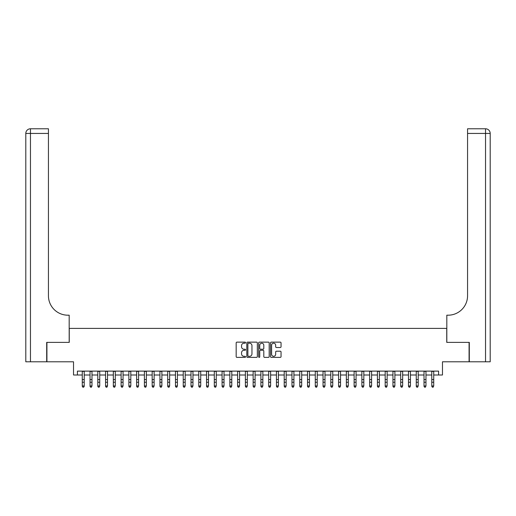 <?xml version="1.0" encoding="UTF-8"?>
<svg xmlns="http://www.w3.org/2000/svg" width="516" height="516" viewBox="0 0 516 516"><rect width="100%" height="100%" fill="white"/><g stroke="black" fill="none" stroke-linecap="round" stroke-linejoin="round"><path stroke-width="0.77" d="M245.571 342.669A0.535 0.535 0 0 0 245.042 342.134L236.941 342.134A0.761 0.761 0 0 0 236.173 342.895L236.173 356.62A0.761 0.761 0 0 0 236.941 357.382L245.042 357.382A0.535 0.535 0 0 0 245.571 356.846A0.535 0.535 0 0 0 245.042 356.311L243.991 356.311A2.438 2.438 0 0 1 241.553 353.873L241.553 352.731A2.438 2.438 0 0 1 243.991 350.293L245.042 350.293A0.535 0.535 0 0 0 245.571 349.758A0.535 0.535 0 0 0 245.042 349.222L243.991 349.222A2.438 2.438 0 0 1 241.553 346.784L241.553 345.636A2.438 2.438 0 0 1 243.991 343.198L245.042 343.198A0.535 0.535 0 0 0 245.571 342.669M280.278 347.507A0.761 0.761 0 0 0 281.046 346.746L281.046 342.895A0.761 0.761 0 0 0 280.278 342.134L271.287 342.134A0.761 0.761 0 0 0 270.519 342.895L270.519 356.62A0.761 0.761 0 0 0 271.287 357.382L280.278 357.382A0.761 0.761 0 0 0 281.046 356.62L281.046 351.97A0.761 0.761 0 0 0 280.278 351.202L276.434 351.202A0.761 0.761 0 0 0 275.667 351.97L275.667 354.273A2.038 2.038 0 0 1 273.628 356.311A2.038 2.038 0 0 1 271.59 354.273L271.59 345.236A2.038 2.038 0 0 1 273.628 343.198A2.038 2.038 0 0 1 275.667 345.236L275.667 346.746A0.761 0.761 0 0 0 276.434 347.507L280.278 347.507M77.413 374.997L77.413 371.114L438.587 371.114L438.587 374.997L442.47 374.997L442.47 361.793L469.076 361.793L469.076 342.379L446.74 342.379L446.74 328.395L69.26 328.395L69.26 342.379L46.924 342.379L46.924 361.793L73.53 361.793L73.53 374.997L82.27 374.997M257.336 342.895A0.761 0.761 0 0 0 256.568 342.134L247.577 342.134A0.761 0.761 0 0 0 246.809 342.895L246.809 356.62A0.761 0.761 0 0 0 247.577 357.382L256.568 357.382A0.761 0.761 0 0 0 257.336 356.62L257.336 342.895M259.432 342.134L268.423 342.134A0.761 0.761 0 0 1 269.191 342.895L269.191 356.62A0.761 0.761 0 0 1 268.423 357.382L264.573 357.382A0.761 0.761 0 0 1 263.811 356.62L263.811 351.054A0.761 0.761 0 0 0 263.05 350.293L260.496 350.293A0.761 0.761 0 0 0 259.735 351.054L259.735 356.846A0.535 0.535 0 0 1 259.2 357.382A0.535 0.535 0 0 1 258.664 356.846L258.664 342.895A0.761 0.761 0 0 1 259.432 342.134M84.211 374.997L90.036 374.997M91.977 374.997L97.801 374.997M99.743 374.997L105.567 374.997M107.509 374.997L113.339 374.997M115.281 374.997L121.105 374.997M123.047 374.997L128.871 374.997M130.812 374.997L136.637 374.997M138.578 374.997L144.403 374.997M146.344 374.997L152.175 374.997M154.116 374.997L159.941 374.997M161.882 374.997L167.706 374.997M169.648 374.997L175.472 374.997M177.414 374.997L183.238 374.997M185.18 374.997L191.01 374.997M192.952 374.997L198.776 374.997M200.718 374.997L206.542 374.997M208.483 374.997L214.308 374.997M216.249 374.997L222.08 374.997M224.021 374.997L229.846 374.997M231.787 374.997L237.612 374.997M239.553 374.997L245.377 374.997M247.319 374.997L253.143 374.997M255.085 374.997L260.915 374.997M262.857 374.997L268.681 374.997M270.623 374.997L276.447 374.997M278.388 374.997L284.213 374.997M286.154 374.997L291.979 374.997M293.92 374.997L299.751 374.997M301.692 374.997L307.517 374.997M309.458 374.997L315.282 374.997M317.224 374.997L323.048 374.997M324.99 374.997L330.82 374.997M332.762 374.997L338.586 374.997M340.528 374.997L346.352 374.997M348.294 374.997L354.118 374.997M356.059 374.997L361.884 374.997M363.825 374.997L369.656 374.997M371.597 374.997L377.422 374.997M379.363 374.997L385.188 374.997M387.129 374.997L392.953 374.997M394.895 374.997L400.719 374.997M402.661 374.997L408.491 374.997M410.433 374.997L416.257 374.997M418.199 374.997L424.023 374.997M425.964 374.997L431.789 374.997M433.73 374.997L438.587 374.997M248.415 343.198A0.535 0.535 0 0 0 247.88 343.733L247.88 355.782A0.535 0.535 0 0 0 248.415 356.311L249.518 356.311A2.438 2.438 0 0 0 251.956 353.873L251.956 345.636A2.438 2.438 0 0 0 249.518 343.198L248.415 343.198M263.811 345.275A2.038 2.038 0 0 0 261.773 343.237A2.038 2.038 0 0 0 259.735 345.275L259.735 348.461A0.761 0.761 0 0 0 260.496 349.222L263.05 349.222A0.761 0.761 0 0 0 263.811 348.461L263.811 345.275M84.211 371.114L84.211 386.368L83.624 387.219L82.85 387.045L83.624 387.219M82.27 371.114L82.27 385.936L84.211 385.936L83.624 387.045M82.85 387.219L82.27 386.368L82.85 387.045M46.692 342.379L69.183 342.379L69.183 315.192L67.86 315.192A19.421 19.421 0 0 1 48.439 295.771L48.439 133.438L30.463 133.438L30.463 361.793L46.692 361.793L46.692 342.379M30.463 361.793L25.8 361.793L25.8 133.438A4.663 4.663 0 0 1 30.463 128.781L48.439 128.781L48.439 133.438M25.8 315.192L25.8 133.438L30.463 133.438L30.463 128.781M67.86 315.192A19.421 19.421 0 0 1 48.439 295.771M469.308 342.379L446.817 342.379L446.817 315.192L448.14 315.192A19.421 19.421 0 0 0 467.56 295.771L467.56 128.781L485.537 128.781A4.663 4.663 0 0 1 490.2 133.438L490.2 361.793L469.308 361.793L469.308 342.379M448.14 315.192A19.421 19.421 0 0 0 467.56 295.771M490.2 133.438A4.663 4.663 0 0 0 485.537 128.781A4.663 4.663 0 0 1 490.2 133.438L467.56 133.438M90.036 386.368L90.616 387.219L90.036 385.936L91.977 385.936L91.396 387.219L90.616 387.045L91.396 387.219M97.801 386.368L98.382 387.219L97.801 385.936L99.743 385.936L99.162 387.219L98.382 387.045L99.162 387.219M105.567 386.368L106.154 387.219L105.567 385.936L107.509 385.936L106.928 387.219L106.154 387.045L106.928 387.219M113.339 386.368L113.92 387.219L113.339 385.936L115.281 385.936L114.694 387.219L113.92 387.045L114.694 387.219M91.977 371.114L91.977 385.936L91.396 387.045M90.036 371.114L90.036 385.936L90.616 387.045M99.743 371.114L99.743 385.936L99.162 387.045M97.801 371.114L97.801 385.936L98.382 387.045M107.509 371.114L107.509 385.936L106.928 387.045M105.567 371.114L105.567 385.936L106.154 387.045M115.281 371.114L115.281 385.936L114.694 387.045M113.339 371.114L113.339 385.936L113.92 387.045M121.105 386.368L121.686 387.219L121.105 385.936L123.047 385.936L122.46 387.219L121.686 387.045L122.46 387.219M123.047 371.114L123.047 385.936L122.46 387.045M121.105 371.114L121.105 385.936L121.686 387.045M128.871 386.368L129.452 387.219L128.871 385.936L130.812 385.936L130.232 387.219L129.452 387.045L130.232 387.219M130.812 371.114L130.812 385.936L130.232 387.045M128.871 371.114L128.871 385.936L129.452 387.045M136.637 386.368L137.217 387.219L136.637 385.936L138.578 385.936L137.998 387.219L137.217 387.045L137.998 387.219M138.578 371.114L138.578 385.936L137.998 387.045M136.637 371.114L136.637 385.936L137.217 387.045M144.403 386.368L144.99 387.219L144.403 385.936L146.344 385.936L145.764 387.219L144.99 387.045L145.764 387.219M146.344 371.114L146.344 385.936L145.764 387.045M144.403 371.114L144.403 385.936L144.99 387.045M152.175 386.368L152.755 387.219L152.175 385.936L154.116 385.936L153.529 387.219L152.755 387.045L153.529 387.219M154.116 371.114L154.116 385.936L153.529 387.045M152.175 371.114L152.175 385.936L152.755 387.045M159.941 386.368L160.521 387.219L159.941 385.936L161.882 385.936L161.302 387.219L160.521 387.045L161.302 387.219M161.882 371.114L161.882 385.936L161.302 387.045M159.941 371.114L159.941 385.936L160.521 387.045M167.706 386.368L168.287 387.219L167.706 385.936L169.648 385.936L169.067 387.219L168.287 387.045L169.067 387.219M169.648 371.114L169.648 385.936L169.067 387.045M167.706 371.114L167.706 385.936L168.287 387.045M175.472 386.368L176.059 387.219L175.472 385.936L177.414 385.936L176.833 387.219L176.059 387.045L176.833 387.219M177.414 371.114L177.414 385.936L176.833 387.045M175.472 371.114L175.472 385.936L176.059 387.045M183.238 386.368L183.825 387.219L183.238 385.936L185.18 385.936L184.599 387.219L183.825 387.045L184.599 387.219M185.18 371.114L185.18 385.936L184.599 387.045M183.238 371.114L183.238 385.936L183.825 387.045M191.01 386.368L191.591 387.219L191.01 385.936L192.952 385.936L192.365 387.219L191.591 387.045L192.365 387.219M192.952 371.114L192.952 385.936L192.365 387.045M191.01 371.114L191.01 385.936L191.591 387.045M198.776 386.368L199.357 387.219L198.776 385.936L200.718 385.936L200.137 387.219L199.357 387.045L200.137 387.219M200.718 371.114L200.718 385.936L200.137 387.045M198.776 371.114L198.776 385.936L199.357 387.045M206.542 386.368L207.122 387.219L206.542 385.936L208.483 385.936L207.903 387.219L207.122 387.045L207.903 387.219M208.483 371.114L208.483 385.936L207.903 387.045M206.542 371.114L206.542 385.936L207.122 387.045M214.308 386.368L214.895 387.219L214.308 385.936L216.249 385.936L215.669 387.219L214.895 387.045L215.669 387.219M216.249 371.114L216.249 385.936L215.669 387.045M214.308 371.114L214.308 385.936L214.895 387.045M222.08 386.368L222.66 387.219L222.08 385.936L224.021 385.936L223.434 387.219L222.66 387.045L223.434 387.219M224.021 371.114L224.021 385.936L223.434 387.045M222.08 371.114L222.08 385.936L222.66 387.045M229.846 386.368L230.426 387.219L229.846 385.936L231.787 385.936L231.2 387.219L230.426 387.045L231.2 387.219M231.787 371.114L231.787 385.936L231.2 387.045M229.846 371.114L229.846 385.936L230.426 387.045M237.612 386.368L238.192 387.219L237.612 385.936L239.553 385.936L238.972 387.219L238.192 387.045L238.972 387.219M239.553 371.114L239.553 385.936L238.972 387.045M237.612 371.114L237.612 385.936L238.192 387.045M245.377 386.368L245.958 387.219L245.377 385.936L247.319 385.936L246.738 387.219L245.958 387.045L246.738 387.219M247.319 371.114L247.319 385.936L246.738 387.045M245.377 371.114L245.377 385.936L245.958 387.045M253.143 386.368L253.73 387.219L253.143 385.936L255.085 385.936L254.504 387.219L253.73 387.045L254.504 387.219M255.085 371.114L255.085 385.936L254.504 387.045M253.143 371.114L253.143 385.936L253.73 387.045M260.915 386.368L261.496 387.219L260.915 385.936L262.857 385.936L262.27 387.219L261.496 387.045L262.27 387.219M262.857 371.114L262.857 385.936L262.27 387.045M260.915 371.114L260.915 385.936L261.496 387.045M268.681 386.368L269.262 387.219L268.681 385.936L270.623 385.936L270.042 387.219L269.262 387.045L270.042 387.219M270.623 371.114L270.623 385.936L270.042 387.045M268.681 371.114L268.681 385.936L269.262 387.045M276.447 386.368L277.028 387.219L276.447 385.936L278.388 385.936L277.808 387.219L277.028 387.045L277.808 387.219M284.213 386.368L284.8 387.219L284.213 385.936L286.154 385.936L285.574 387.219L284.8 387.045L285.574 387.219M291.979 386.368L292.566 387.219L291.979 385.936L293.92 385.936L293.34 387.219L292.566 387.045L293.34 387.219M278.388 371.114L278.388 385.936L277.808 387.045M276.447 371.114L276.447 385.936L277.028 387.045M286.154 371.114L286.154 385.936L285.574 387.045M284.213 371.114L284.213 385.936L284.8 387.045M293.92 371.114L293.92 385.936L293.34 387.045M291.979 371.114L291.979 385.936L292.566 387.045M299.751 386.368L300.331 387.219L299.751 385.936L301.692 385.936L301.105 387.219L300.331 387.045L301.105 387.219M301.692 371.114L301.692 385.936L301.105 387.045M299.751 371.114L299.751 385.936L300.331 387.045M307.517 386.368L308.097 387.219L307.517 385.936L309.458 385.936L308.878 387.219L308.097 387.045L308.878 387.219M309.458 371.114L309.458 385.936L308.878 387.045M307.517 371.114L307.517 385.936L308.097 387.045M315.282 386.368L315.863 387.219L315.282 385.936L317.224 385.936L316.643 387.219L315.863 387.045L316.643 387.219M317.224 371.114L317.224 385.936L316.643 387.045M315.282 371.114L315.282 385.936L315.863 387.045M323.048 386.368L323.635 387.219L323.048 385.936L324.99 385.936L324.409 387.219L323.635 387.045L324.409 387.219M324.99 371.114L324.99 385.936L324.409 387.045M323.048 371.114L323.048 385.936L323.635 387.045M330.82 386.368L331.401 387.219L330.82 385.936L332.762 385.936L332.175 387.219L331.401 387.045L332.175 387.219M332.762 371.114L332.762 385.936L332.175 387.045M330.82 371.114L330.82 385.936L331.401 387.045M338.586 386.368L339.167 387.219L338.586 385.936L340.528 385.936L339.941 387.219L339.167 387.045L339.941 387.219M340.528 371.114L340.528 385.936L339.941 387.045M338.586 371.114L338.586 385.936L339.167 387.045M346.352 386.368L346.933 387.219L346.352 385.936L348.294 385.936L347.713 387.219L346.933 387.045L347.713 387.219M348.294 371.114L348.294 385.936L347.713 387.045M346.352 371.114L346.352 385.936L346.933 387.045M354.118 386.368L354.698 387.219L354.118 385.936L356.059 385.936L355.479 387.219L354.698 387.045L355.479 387.219M356.059 371.114L356.059 385.936L355.479 387.045M354.118 371.114L354.118 385.936L354.698 387.045M361.884 386.368L362.471 387.219L361.884 385.936L363.825 385.936L363.245 387.219L362.471 387.045L363.245 387.219M363.825 371.114L363.825 385.936L363.245 387.045M361.884 371.114L361.884 385.936L362.471 387.045M369.656 386.368L370.236 387.219L369.656 385.936L371.597 385.936L371.01 387.219L370.236 387.045L371.01 387.219M371.597 371.114L371.597 385.936L371.01 387.045M369.656 371.114L369.656 385.936L370.236 387.045M377.422 386.368L378.002 387.219L377.422 385.936L379.363 385.936L378.783 387.219L378.002 387.045L378.783 387.219M379.363 371.114L379.363 385.936L378.783 387.045M377.422 371.114L377.422 385.936L378.002 387.045M385.188 386.368L385.768 387.219L385.188 385.936L387.129 385.936L386.548 387.219L385.768 387.045L386.548 387.219M387.129 371.114L387.129 385.936L386.548 387.045M385.188 371.114L385.188 385.936L385.768 387.045M392.953 386.368L393.54 387.219L392.953 385.936L394.895 385.936L394.314 387.219L393.54 387.045L394.314 387.219M394.895 371.114L394.895 385.936L394.314 387.045M392.953 371.114L392.953 385.936L393.54 387.045M400.719 386.368L401.306 387.219L400.719 385.936L402.661 385.936L402.08 387.219L401.306 387.045L402.08 387.219M402.661 371.114L402.661 385.936L402.08 387.045M400.719 371.114L400.719 385.936L401.306 387.045M408.491 386.368L409.072 387.219L408.491 385.936L410.433 385.936L409.846 387.219L409.072 387.045L409.846 387.219M410.433 371.114L410.433 385.936L409.846 387.045M408.491 371.114L408.491 385.936L409.072 387.045M416.257 386.368L416.838 387.219L416.257 385.936L418.199 385.936L417.618 387.219L416.838 387.045L417.618 387.219M418.199 371.114L418.199 385.936L417.618 387.045M416.257 371.114L416.257 385.936L416.838 387.045M424.023 386.368L424.603 387.219L424.023 385.936L425.964 385.936L425.384 387.219L424.603 387.045L425.384 387.219M425.964 371.114L425.964 385.936L425.384 387.045M424.023 371.114L424.023 385.936L424.603 387.045M431.789 386.368L432.376 387.219L431.789 385.936L433.73 385.936L433.15 387.219L432.376 387.045L433.15 387.219M433.73 371.114L433.73 385.936L433.15 387.045M431.789 371.114L431.789 385.936L432.376 387.045M84.211 379.57L82.27 379.57M84.211 382.233L82.27 382.233M84.211 371.365L82.27 371.365M485.537 361.793L485.537 128.781M91.977 379.57L90.036 379.57M91.977 382.233L90.036 382.233M91.977 371.365L90.036 371.365M99.743 379.57L97.801 379.57M99.743 382.233L97.801 382.233M99.743 371.365L97.801 371.365M107.509 379.57L105.567 379.57M107.509 382.233L105.567 382.233M107.509 371.365L105.567 371.365M115.281 379.57L113.339 379.57M115.281 382.233L113.339 382.233M115.281 371.365L113.339 371.365M123.047 379.57L121.105 379.57M123.047 382.233L121.105 382.233M123.047 371.365L121.105 371.365M130.812 379.57L128.871 379.57M130.812 382.233L128.871 382.233M130.812 371.365L128.871 371.365M138.578 379.57L136.637 379.57M138.578 382.233L136.637 382.233M138.578 371.365L136.637 371.365M146.344 379.57L144.403 379.57M146.344 382.233L144.403 382.233M146.344 371.365L144.403 371.365M154.116 379.57L152.175 379.57M154.116 382.233L152.175 382.233M154.116 371.365L152.175 371.365M161.882 379.57L159.941 379.57M161.882 382.233L159.941 382.233M161.882 371.365L159.941 371.365M169.648 379.57L167.706 379.57M169.648 382.233L167.706 382.233M169.648 371.365L167.706 371.365M177.414 379.57L175.472 379.57M177.414 382.233L175.472 382.233M177.414 371.365L175.472 371.365M185.18 379.57L183.238 379.57M185.18 382.233L183.238 382.233M185.18 371.365L183.238 371.365M192.952 379.57L191.01 379.57M192.952 382.233L191.01 382.233M192.952 371.365L191.01 371.365M200.718 379.57L198.776 379.57M200.718 382.233L198.776 382.233M200.718 371.365L198.776 371.365M208.483 379.57L206.542 379.57M208.483 382.233L206.542 382.233M208.483 371.365L206.542 371.365M216.249 379.57L214.308 379.57M216.249 382.233L214.308 382.233M216.249 371.365L214.308 371.365M224.021 379.57L222.08 379.57M224.021 382.233L222.08 382.233M224.021 371.365L222.08 371.365M231.787 379.57L229.846 379.57M231.787 382.233L229.846 382.233M231.787 371.365L229.846 371.365M239.553 379.57L237.612 379.57M239.553 382.233L237.612 382.233M239.553 371.365L237.612 371.365M247.319 379.57L245.377 379.57M247.319 382.233L245.377 382.233M247.319 371.365L245.377 371.365M255.085 379.57L253.143 379.57M255.085 382.233L253.143 382.233M255.085 371.365L253.143 371.365M262.857 379.57L260.915 379.57M262.857 382.233L260.915 382.233M262.857 371.365L260.915 371.365M270.623 379.57L268.681 379.57M270.623 382.233L268.681 382.233M270.623 371.365L268.681 371.365M278.388 379.57L276.447 379.57M278.388 382.233L276.447 382.233M278.388 371.365L276.447 371.365M286.154 379.57L284.213 379.57M286.154 382.233L284.213 382.233M286.154 371.365L284.213 371.365M293.92 379.57L291.979 379.57M293.92 382.233L291.979 382.233M293.92 371.365L291.979 371.365M301.692 379.57L299.751 379.57M301.692 382.233L299.751 382.233M301.692 371.365L299.751 371.365M309.458 379.57L307.517 379.57M309.458 382.233L307.517 382.233M309.458 371.365L307.517 371.365M317.224 379.57L315.282 379.57M317.224 382.233L315.282 382.233M317.224 371.365L315.282 371.365M324.99 379.57L323.048 379.57M324.99 382.233L323.048 382.233M324.99 371.365L323.048 371.365M332.762 379.57L330.82 379.57M332.762 382.233L330.82 382.233M332.762 371.365L330.82 371.365M340.528 379.57L338.586 379.57M340.528 382.233L338.586 382.233M340.528 371.365L338.586 371.365M348.294 379.57L346.352 379.57M348.294 382.233L346.352 382.233M348.294 371.365L346.352 371.365M356.059 379.57L354.118 379.57M356.059 382.233L354.118 382.233M356.059 371.365L354.118 371.365M363.825 379.57L361.884 379.57M363.825 382.233L361.884 382.233M363.825 371.365L361.884 371.365M371.597 379.57L369.656 379.57M371.597 382.233L369.656 382.233M371.597 371.365L369.656 371.365M379.363 379.57L377.422 379.57M379.363 382.233L377.422 382.233M379.363 371.365L377.422 371.365M387.129 379.57L385.188 379.57M387.129 382.233L385.188 382.233M387.129 371.365L385.188 371.365M394.895 379.57L392.953 379.57M394.895 382.233L392.953 382.233M394.895 371.365L392.953 371.365M402.661 379.57L400.719 379.57M402.661 382.233L400.719 382.233M402.661 371.365L400.719 371.365M410.433 379.57L408.491 379.57M410.433 382.233L408.491 382.233M410.433 371.365L408.491 371.365M418.199 379.57L416.257 379.57M418.199 382.233L416.257 382.233M418.199 371.365L416.257 371.365M425.964 379.57L424.023 379.57M425.964 382.233L424.023 382.233M425.964 371.365L424.023 371.365M433.73 379.57L431.789 379.57M433.73 382.233L431.789 382.233M433.73 371.365L431.789 371.365"/></g></svg>
